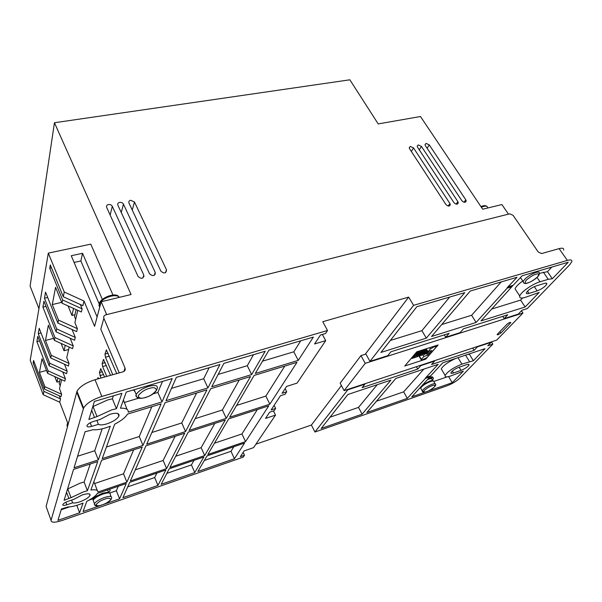 <?xml version="1.0" encoding="UTF-8"?>
<svg xmlns="http://www.w3.org/2000/svg" width="602" height="602" viewBox="0 0 602 602"><rect width="100%" height="100%" fill="white"/><g stroke="black" fill="none" stroke-linecap="round" stroke-linejoin="round"><path stroke-width="0.9" d="M67.236 424.372L66.98 425.524L67.401 426.622L67.687 425.554L67.462 423.364M99.458 303.852L98.939 305.327L99.488 306.606L99.924 304.958L99.307 303.453L99.593 302.437M422.642 384.911L429.813 380.976L432.078 380.464L433.643 381.066M93.235 499.615L96.538 496.078L102.521 493.249L107.999 492.233L109.933 493.219M133.659 389.878L135.134 391.985M110.143 414.199C116.765 412.505 119.685 413.153 118.903 416.132C117.014 419.188 112.98 421.776 106.787 423.898C102.837 425.065 100.045 425.208 98.412 424.327L91.617 426.412C88.193 427.3 86.665 426.976 87.049 425.433C87.997 423.913 90.037 422.619 93.152 421.566L100.007 419.481L110.143 414.199M82.248 494.942C87.877 493.241 90.466 493.422 90.014 495.476C88.577 497.719 85.198 499.826 79.878 501.812C76.492 502.941 74.076 503.272 72.609 502.805L66.814 504.792C63.925 505.68 62.585 505.597 62.796 504.544C63.519 503.422 65.219 502.369 67.898 501.376L73.737 499.382L82.248 494.942M465.361 202.204L466.204 201.068C465.346 202.791 463.894 202.678 461.862 200.729L425.373 145.654L425.012 144.608L426.088 143.404L429.279 144.894L465.797 199.811L464.014 202.234M449.446 205.952L450.311 204.748C449.453 206.554 447.986 206.456 445.901 204.469L409.563 148.717L409.209 147.708L410.323 146.444L413.544 147.941L449.92 203.529L448.136 206.004M457.445 204.07L458.295 202.897C457.437 204.665 455.977 204.56 453.923 202.588L417.51 147.174L417.148 146.151L418.247 144.916L421.445 146.414L457.896 201.662L456.113 204.108M165.573 272.668L166.543 269.952C166.009 273.466 164.12 273.857 160.862 271.126L128.948 202.987C128.535 201.602 129.106 200.692 130.664 200.255L134.479 202.016L166.483 269.809L165.437 272.736M154.315 275.31L155.256 272.533C154.752 276.115 152.84 276.529 149.529 273.775L117.872 205.177C117.435 203.769 118.015 202.836 119.61 202.385C121.363 202.197 122.642 202.791 123.455 204.153L155.218 272.443L154.225 275.355M142.915 277.973L143.825 275.152C143.351 278.801 141.425 279.238 138.054 276.461L106.674 207.397C106.208 205.952 106.795 205.004 108.435 204.537C110.204 204.349 111.49 204.943 112.303 206.313L143.81 275.114L142.877 277.996M87.41 490.713L84.114 482.044L79.998 483.233L67.755 488.922L70.998 497.666L64.083 500.315L73.557 469.402L97.75 461.523L87.41 490.713L83.287 491.932L70.998 497.666M116.442 408.72L112.363 398.825L107.555 399.984L93.024 406.576L97.027 416.569L88.863 419.466L94.394 401.414L121.89 393.332L116.442 408.72L111.618 409.917L97.027 416.569M428.188 378.831L429.422 378.365C432.319 377.439 433.636 377.574 433.365 378.763L432.371 380.186M93.34 499.02L91.256 498.825M96.328 497.237L94.416 497.658M133.636 390.239L132.929 390.088M498.02 334.795L497.101 334.644L497.41 334.208L507.012 324.207C509.014 322.627 510.285 322.1 510.812 322.619L500.841 333.079L498.02 334.795M420.655 387.613L420.67 387.071M427.48 379.599L428.729 379.117C431.085 378.365 432.161 378.477 431.943 379.441L432.545 380.487M95.191 498.027L92.761 497.816M520.391 277.68L521.377 278.884M99.488 306.606L99.909 306.508M429.565 347.715L430.347 349.025L427.999 351.718L431.822 350.484L427.698 355.218L423.898 356.452L421.137 359.725L422.25 359.913L427.036 357.513L436.089 347.166L436.337 346.79L435.231 346.579L433.312 347.196L432.973 346.617M430.347 349.025L433.312 347.196M107.525 489.953L108.721 492.361M429.203 352.787L428.722 351.967L429.203 352.787M423.898 356.452L423.048 355.007M427.698 355.218L426.848 353.78M427.999 351.718L426.261 348.776C427.315 354.081 425.509 353.81 425.719 353.953M109.692 489.208L110.128 490.698L108.781 492.383M429.346 377.288C431.905 376.543 433.064 376.717 432.838 377.808M425.697 359.161L404.74 366.039L416.795 351.824L438.128 344.961L425.697 359.161L425.433 358.709M491.834 309.007L520.61 300.097L522.604 297.99M522.754 280.953C518.42 284.084 515.846 286.718 515.049 288.855L516.411 290.924M551.831 267.062L547.466 271.675L539.257 273.398M513.077 285.34L511.828 286.71M508.329 286.499L507.042 287.929L511.851 286.74L507.177 288.14L476.107 322.446L431.544 336.495L470.245 291.022L517.013 277.289L508.329 286.499M476.107 322.446L471.614 315.267L441.725 324.531M471.614 315.267L501.21 281.924M426.336 338.136L380.915 352.456L416.87 306.696L464.774 292.632L426.336 338.136L421.904 330.671L390.359 340.439M421.904 330.671L449.664 297.064M236.571 405.439L265.843 396.086L284.791 366.069M214.447 443.207L241.944 433.952L257.34 409.556M77.59 456.233L94.732 450.755L102.174 428.827M90.33 430.49L92.806 429.723C97.449 430.144 103.266 428.97 110.256 426.201L98.322 459.905L74.046 467.792L85.115 431.687L90.33 430.49M69.471 506.892L61.193 509.743M79.599 512.784L57.942 520.346L61.442 508.931L68.018 506.952C72.074 506.854 77.079 505.567 83.031 503.091L79.599 512.784L76.823 505.356M127.045 409.337L123.425 399.976M124.193 402.505L138.626 398.193M153.141 393.851L157.852 392.444L162.502 381.405M112.363 398.825L113.379 395.838M166.596 468.582L130.341 480.96L145.947 445.834L184.724 433.207L166.596 468.582L163.15 460.47L135.277 469.853M163.15 460.47L175.122 436.33M194.8 472.57L161.163 484.317L169.177 468.853L203.845 456.993L194.8 472.57L191.444 464.902L166.837 473.375M191.444 464.902L194.002 460.357M204.665 455.579L169.907 467.445L188.26 432.055L225.314 419.985L204.665 455.579L201.136 447.685L175.716 456.241M201.136 447.685L214.809 423.409M234.434 458.732L197.877 471.494L207.013 455.91L244.623 443.034L234.434 458.732L231.002 451.289L204.341 460.462M231.002 451.289L233.892 446.707M84.114 482.044L90.247 463.969M101.467 505.153L83.076 511.572L86.771 501.353C92.211 498.554 95.748 495.913 97.389 493.422L126.277 483.534L119.587 498.825L116.389 490.735L118.278 486.273M116.389 490.735L109.782 493.015M92.324 499.02L89.006 500.164M126.887 482.142L97.908 492.045C97.983 490.066 95.635 489.388 90.872 490.013L101.625 460.259L142.245 447.038L126.887 482.142L123.53 473.804L94.627 483.534L93.814 481.878M123.53 473.804L133.644 449.837M157.957 485.43L122.928 497.658L129.723 482.352L165.874 469.981L157.957 485.43L154.676 477.559L127.737 486.837M154.676 477.559L156.911 473.052M218.142 374.421L247.294 365.707L253.502 354.676M151.87 432.499L181.759 422.95L196.598 393.023M171.472 388.373L203.679 378.748L209.15 367.709M106.419 447.023L139.258 436.533L151.839 406.704M262.51 361.162L293.791 351.809L300.737 340.807M195.206 418.653L222.371 409.977L239.257 379.982M376.453 401.21L403.641 391.857L423.823 369.116M430.573 375.896L429.662 376.89M407.328 398.373L366.844 412.513L395.807 378.477L438.181 364.315L425.351 378.161L429.685 376.92L425.463 378.357L407.328 398.373L403.641 391.857M455.601 358.491C447.971 362.05 443.192 365.519 441.266 368.906L442.124 370.35M426.412 377.311L430.641 375.874L442.831 362.758L485.009 348.656L473.375 360.741L469.417 354.277L467.543 354.495M469.417 354.277L469.966 353.69M433.989 381.405L447.241 376.844M330.054 417.186L358.499 407.396L377.273 384.678M496.725 340.092L522.935 313.048L365.241 363.337L344.141 390.63L496.725 340.092M106.682 314.62L101.181 301.76L131.07 294.513L54.451 122.74L349.86 79.803L54.451 122.74L30.1 286.1L38.934 308.623M508.472 286.718L513.145 285.318L522.122 275.784L568.235 262.246L552.32 278.764L547.466 271.675M552.32 278.764L548.249 279.305L539.979 281.796C532.604 283.866 520.692 292.279 519.767 296.011C519.24 298.125 521.054 298.592 525.192 297.396L539.159 292.429L525.147 306.982L480.99 320.904L511.851 286.74M520.61 300.097L525.147 306.982M444.291 334.87L445.713 337.225L460.033 332.658L463.502 328.782L507.795 314.748L504.145 318.608L502.7 316.366M504.145 318.608L518.292 314.101L522.002 310.248L527.262 308.585L569.53 264.955L571.787 261.75C572.254 259.929 570.771 259.477 567.347 260.403L413.589 305.334L369.967 361.358L387.771 355.684L390.901 351.786L449.122 333.342L445.713 337.225M269.831 404.183L229.663 417.231L254.149 375.437L296.989 362.344L269.831 404.183L265.843 396.086M245.548 441.612L207.84 454.487L228.692 418.887L268.755 405.838L245.548 441.612L241.944 433.952M94.732 450.755L98.322 459.905M161.991 401.91L128.234 412.197C128.527 409.307 125.931 407.975 120.453 408.201L126.292 392.037L172.202 378.56L161.991 401.91L157.852 392.444M119.587 498.825L103.108 504.581M97.358 490.615L94.627 483.534M211.753 386.747L223.869 363.382L265.204 351.244L251.659 374.587L211.753 386.747M247.294 365.707L251.659 374.587M146.677 444.193L165.136 402.64L206.937 389.863L185.566 431.559L146.677 444.193M181.759 422.95L185.566 431.559M166.001 400.691L176.378 377.334L219.911 364.549L207.938 387.914L166.001 400.691M203.679 378.748L207.938 387.914M102.212 458.641L114.666 424.207C121.107 420.896 125.382 417.54 127.496 414.138L161.133 403.859L142.96 445.405L102.212 458.641M139.258 436.533L142.96 445.405M255.286 373.481L268.959 350.138L313.364 337.097L298.253 360.395L255.286 373.481M293.791 351.809L298.253 360.395M189.111 430.407L210.738 388.696L250.522 376.543L226.269 418.337L189.111 430.407M222.371 409.977L226.269 418.337M344.141 390.63L340.153 383.181L360.959 355.609L365.903 354.066M365.241 363.337L360.959 355.609M522.935 313.048L521.467 310.805M413.589 305.334L408.668 297.117L365.677 353.652L369.967 361.358M274.113 405.372L275.633 408.442L271.118 409.924L280.472 395.717L285.092 394.235L286.718 391.789L282.082 393.272L286.59 386.431L297.095 383.09L325.712 340.642L314.568 343.968L320.467 335.013L325.501 333.538L327.526 330.49L101.836 396.447C92.588 399.495 86.515 403.355 83.603 408.036L51.057 520.301C51.065 522.777 54.865 522.799 62.45 520.376L243.231 457.114L244.495 455.225L243.155 452.365M325.712 340.642L322.371 334.449M286.718 391.789L285.137 388.644M273.466 410.948L275.513 415.102L265.52 418.42L269.606 412.219L274.106 410.737L275.633 408.442M244.495 455.225L240.318 456.677L244.119 450.913L253.585 447.632L275.513 415.102M428.519 378.199L429.685 376.92M473.375 360.741L461.9 364.135C453.411 367.589 447.82 371.351 445.126 375.422C444.727 377.138 446.571 377.334 450.65 376.002L463.344 371.163L452.222 382.706L427.096 391.473M448.603 376.604L452.222 382.706M425.953 391.879L411.783 396.823L428.609 378.365M255.903 444.193L311.392 425.042L314.944 432.025L447.12 385.769C452.298 383.775 456.564 381.209 459.913 378.086L492.835 344.103L491.42 341.846M492.835 344.103L487.771 345.796L491.097 342.335L477.371 346.887L474.098 350.349L431.551 364.519L434.652 361.049L420.806 365.632L417.765 369.101L362.133 387.628L364.917 384.159L347.79 389.84L347.595 389.486M472.683 348.054L474.098 350.349M416.373 366.701L417.765 369.101M362.133 414.153L321.212 428.443L347.881 394.498L390.871 380.133L362.133 414.153L358.499 407.396M537.157 290.894L528.977 293.4C527.013 293.964 526.148 293.738 526.404 292.738C528.082 290.074 531.303 287.809 536.051 285.942L544.283 283.444C546.187 282.91 547.022 283.121 546.774 284.099C545.088 286.755 541.883 289.02 537.157 290.894L534.283 286.612M458.92 367.28L466.475 364.707C468.364 364.105 469.214 364.195 469.026 364.993C467.731 366.942 465.075 368.733 461.042 370.38L453.539 372.962C451.598 373.586 450.717 373.496 450.913 372.676C452.2 370.727 454.871 368.928 458.92 367.28M408.668 297.117L322.755 321.709L327.526 330.49M51.057 520.301L46.106 506.448L76.981 391.285C79.825 386.529 85.838 382.676 95.026 379.719L123.132 371.78C124.953 371.073 125.592 369.831 125.043 368.055L103.868 318.292C103.363 316.614 104.003 315.463 105.786 314.838L509.819 213.815L513.085 215.335L538.263 252.027L541.597 253.57L559.115 248.626C562.531 247.738 564.029 248.227 563.615 250.093M144.021 276.348L143.682 275.603M155.354 274.045L155 273.285M74.084 262.434L80.864 260.952L99.225 304.018M76.145 309.609L74.535 316.599L75.671 319.369M60.155 379.027L59.184 383.256L60.17 385.807M72.609 502.805L71.608 500.111M98.412 424.327L96.862 420.437M341.424 385.551L311.392 425.042M347.79 389.84L314.944 432.025M458.295 202.897L457.896 201.662M450.311 204.748L449.92 203.529M466.204 201.068L465.797 199.811M97.11 316.968L71.254 255.722L82.549 253.291L80.864 260.952M82.549 253.291L102.332 299.397M51.501 267.86L49.718 268.251L62.631 299.969L61.983 303.152L55.557 287.327L52.284 304.567L61.652 302.339M68.071 305.929L71.969 315.463L74.972 314.726M73.557 308.427L71.969 315.463M68.636 349.514L64.008 350.733L65.234 345.307M64.008 350.733L61.118 343.441M53.57 338.377L45.481 340.446L51.283 355.353L50.741 357.994L39.205 328.286L38.257 333.681L49.673 363.202L49.146 365.775L66.581 373.669L67.183 371.141L49.673 363.202M46 306.38L42.915 307.118L54.932 337.556L54.353 340.363L48.378 325.185L45.481 340.446M59.621 381.352L56.934 382.097L57.86 377.988M56.934 382.097L54.805 376.604M46.489 370.448L39.431 372.36L44.864 386.687L44.375 389.042L33.569 360.485L33.14 362.908L43.901 391.375L43.216 394.731L30.213 360.229L48.318 253.118L64.263 292.023L63.293 296.748L82.888 305.681L84.009 301.03L64.263 292.023M39.559 340.913L36.872 341.597L48.107 370.84L47.596 373.338L42.005 358.762L39.431 372.36M42.915 307.118L43.946 301.211L56.099 331.852L74.595 340.258L75.28 337.406L56.693 328.955L56.099 331.852M47.663 297.471L44.473 298.216L56.693 328.955M44.473 298.216L45.534 292.136L57.897 323.086L58.507 320.098L52.284 304.567M49.718 268.251L50.305 264.925L63.293 296.748M36.872 341.597L37.791 336.345L49.146 365.775M97.501 379.027L98.073 377.635L98.879 378.635M100.933 378.056L99.435 372.563L100.752 368.717L104.582 377.025M106.727 376.416L102.633 366.543L102.152 363.48L103.521 359.507L110.527 375.339M112.762 374.715L105.455 357.212L104.966 354.089L106.388 349.973L116.728 373.594M103.868 318.292L100.82 329.181L119.234 372.879M118.978 372.277L107.909 345.992M349.86 79.803L378.199 123.914L420.474 116.517L482.691 209.21L501.895 204.552L508.464 214.154M112.98 295.055L90.782 244.149L48.318 253.118M101.181 301.76L94.597 326.329L84.009 301.03M80.322 304.514L82.128 308.849L62.631 299.969M61.983 303.152L81.375 311.986L82.128 308.849M77.778 310.346L74.904 322.649L77.372 328.684L58.507 320.098M77.372 328.684L76.665 331.619L57.897 323.086M72.082 329.535L75.28 337.406M70.171 338.249L73.248 345.879L54.932 337.556M54.353 340.363L72.586 348.648L73.248 345.879M69.2 347.106L66.747 357.626L69.042 363.405L51.283 355.353M69.042 363.405L68.417 366.008L50.741 357.994M41.034 332.989L38.257 333.681M64.452 364.21L67.183 371.141M62.743 371.938L65.385 378.666L48.107 370.84M47.596 373.338L64.79 381.126L65.385 378.666M61.6 379.681L59.493 388.719L61.637 394.272L44.864 386.687M61.637 394.272L61.08 396.598L44.375 389.042M34.359 362.585L33.14 362.908M59.335 395.807L60.531 398.9L43.901 391.375M60.531 398.9L59.733 402.196L43.216 394.731M59.733 402.196L68.139 424.079M124.539 370.952L123.997 371.103M67.928 423.53L67.258 424.448M98.939 305.327L99.744 307.133M421.129 388.975L420.64 388.132C422.19 385.769 425.479 383.564 430.505 381.525C433.049 380.705 434.2 380.818 433.959 381.856L435.05 383.73M93.649 501.586L93.129 500.224C94.522 498.05 97.817 495.988 103.01 494.039C108.225 492.436 110.625 492.579 110.234 494.46L111.054 496.567M432.176 385.686C434.704 384.708 435.472 385.114 434.463 386.898C431.499 389.351 428.91 390.916 426.683 391.593C424.162 392.572 423.379 392.18 424.327 390.42C427.3 387.944 429.918 386.371 432.176 385.686M423.657 391.684L422.213 390.856C423.77 388.501 427.066 386.303 432.101 384.257C434.636 383.429 435.788 383.534 435.539 384.565C437.127 384.731 431.559 390.239 426.577 391.669M104.635 499.193C108.179 497.846 110.249 497.937 110.843 499.457C108.578 501.963 105.764 503.739 102.385 504.792C98.886 506.139 96.794 506.071 96.109 504.581C98.352 502.06 101.196 500.262 104.635 499.193M96.094 505.244C94.604 505.176 94.062 504.672 94.461 503.708C95.861 501.549 99.164 499.487 104.364 497.53C109.579 495.913 111.987 496.04 111.581 497.907C111.791 498.253 111.235 501.496 102.34 504.86M149.176 388.478C153.57 386.996 155.978 387.598 156.407 390.284C153.322 393.986 149.717 396.357 145.586 397.395C141.259 398.9 138.806 398.328 138.242 395.687C141.297 391.94 144.939 389.539 149.176 388.478M138.648 397.576C136.285 397.305 135.473 396.274 136.202 394.491C138.242 391.18 142.456 388.448 148.86 386.303C155.286 384.723 158.078 385.468 157.242 388.546C155.895 392.444 151.975 395.446 145.473 397.546M535.915 274.241C538.813 273.233 539.369 274.113 537.578 276.875C533.59 280.284 530.362 282.27 527.894 282.85C525.004 283.881 524.417 283.023 526.133 280.284C530.136 276.837 533.402 274.828 535.915 274.241M523.62 282.782L523.115 281.503C525.365 277.883 529.617 274.873 535.87 272.45C538.466 271.75 539.588 272.089 539.234 273.466C540.054 275.919 533.176 281.202 527.668 283.015M66.98 425.524L67.221 426.163M119.362 297.35C118.075 295.642 115.291 295.251 111.001 296.176C105.32 297.779 101.445 300.278 99.375 303.671M487.612 208.021L487.522 207.886C487.703 206.305 486.484 205.794 483.873 206.343L481.352 207.216M434.885 346L435.231 346.579M421.362 359.371L419.474 356.151M418.683 354.789L418.164 353.908M500.841 333.079L499.908 331.604M510.481 323.086L510.044 322.401M94.491 417.337L91.677 410.278M68.839 498.396L66.559 492.233M548.249 279.305L543.388 272.179M539.979 281.796L537.037 277.439M469.485 361.561L465.579 355.157M461.9 364.135L458.002 357.686M527.495 291.172L528.977 293.4M452.358 370.99L453.539 372.962M461.042 370.38L459.13 367.212M559.115 248.626L567.347 260.403M110.143 215.034L112.303 206.313M121.258 212.521L123.455 204.153M132.252 210.053L134.479 202.016M419.278 149.868L421.445 146.414M411.362 151.471L413.544 147.941M427.111 148.28L429.279 144.894M65.866 502.211L66.814 504.792M90.187 422.792L91.617 426.412M76.695 392.083L83.302 408.811M101.836 396.447L95.026 379.719M123.869 371.472L125.043 368.055M98.329 377.763L97.833 377.905M103.559 374.534L99.909 375.565M99.435 372.563L102.4 371.727M101.023 368.853L100.504 369.003M102.152 363.48L105.237 362.63M106.426 365.489L102.633 366.543M103.807 359.65L103.258 359.8M104.966 354.089L108.172 353.223M109.398 356.136L105.455 357.212M106.689 350.131L106.11 350.289M67.748 423.063L67.198 424.192M117.834 413.529L118.903 416.132M89.442 493.986L90.014 495.476M99.669 305.568L99.97 306.275M93.348 498.99L92.874 497.741M426.479 391.706C423.605 392.474 422.183 392.188 422.213 390.856L420.64 388.132L420.979 386.732M102.287 504.882C96.787 506.598 94.175 506.207 94.461 503.708L93.129 500.224C92.851 499.329 93.995 497.944 96.538 496.078M145.391 397.568C138.934 399.201 135.871 398.17 136.202 394.491L134.178 389.727M527.525 283.06C524.891 284.001 523.424 283.474 523.115 281.503L520.497 277.567M538.301 272.104L537.699 271.209M436.126 346.443L435.705 345.736M421.137 359.725L419.052 356.166M418.36 354.969L418.081 354.503M412.039 357.438L412.408 357.43C412.799 357.791 413.213 357.152 413.664 355.526M412.859 356.467L413.341 356.745M413.371 356.76L414.146 356.866M414.567 355.88L415.079 356.181M415.071 353.856L415.418 354.397M416.313 355.33L416.817 355.624M416.373 352.328L417.156 353.863M418.051 354.774L418.556 355.067M417.999 351.44L418.902 353.321M419.782 354.224L420.286 354.503M419.722 350.883L421.4 353.585M421.52 353.675L422.01 353.946M421.438 350.334L422.363 352.253M423.244 353.126L423.733 353.397M423.153 349.777L424.094 351.718M424.967 352.576L425.456 352.84M424.861 349.228L425.817 351.177M426.69 352.027L427.172 352.283M428.383 351.598L427.435 353.397M424.538 349.333C425.591 354.661 423.785 354.367 424.004 354.51M422.815 349.89C423.274 353.818 423.101 355.549 422.28 355.075M421.084 350.447C422.198 355.436 420.309 355.654 420.55 355.632M419.346 351.004C420.467 356.008 418.563 356.233 418.819 356.196M417.607 351.56C418.714 356.64 416.847 356.753 417.081 356.76M416.072 352.682C416.501 355.346 416.26 356.888 415.342 357.325M414.575 354.443C414.176 357.325 413.852 358.476 413.604 357.889M412.806 356.534L411.851 358.461M480.93 206.576C483.669 205.432 485.641 205.357 486.845 206.351M99.307 303.453C101.384 296.997 116.103 292.339 118.707 296.651M428.233 353.321L427.488 353.351M425.652 352.381L425.035 351.688M426.517 353.878L425.772 353.908M423.928 352.93L423.304 352.223M424.801 354.443L424.056 354.465M422.213 353.479L421.573 352.757M423.086 354.999L422.333 355.022M420.482 354.029L419.842 353.284M421.362 355.556L420.61 355.579M418.751 354.578L418.104 353.818M419.632 356.121L418.879 356.143M417.02 355.127L416.358 354.352M417.901 356.685L417.141 356.708M415.282 355.677L414.612 354.887M416.163 357.249L415.403 357.264M414.424 357.814L412.498 357.355M412.686 358.378L411.918 358.401M414.311 356.843C414.823 357.505 415.154 356.414 415.32 353.57M416.057 356.279C416.117 355.692 417.713 357.272 416.734 351.899M417.796 355.714C417.848 355.12 419.474 356.708 418.45 351.29M419.534 355.15C420.301 356.045 420.52 354.57 420.188 350.733M421.265 354.586C421.377 354.014 422.958 355.398 421.919 350.176M422.995 354.029C423.108 353.449 424.688 354.819 423.642 349.619M424.719 353.464C425.516 354.292 425.734 352.825 425.366 349.07M426.442 352.907C426.788 353.178 427.149 352.516 427.533 350.921M515.049 288.855L519.767 296.011M441.266 368.906L445.126 375.422M546.142 283.166L546.774 284.099M468.627 364.33L469.026 364.993M76.981 391.285L83.603 408.036"/></g></svg>
